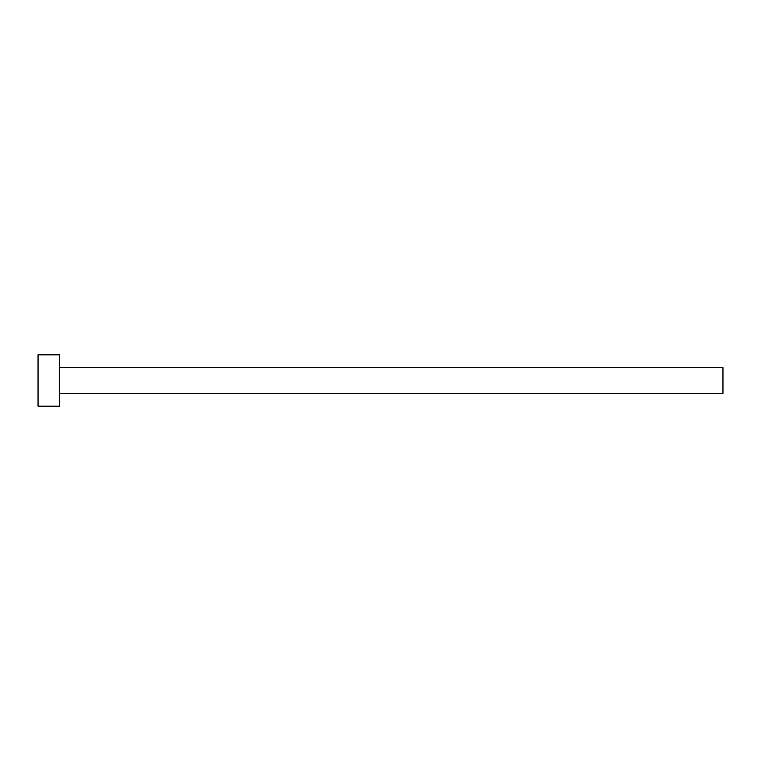 <?xml version="1.0" encoding="UTF-8"?>
<svg xmlns="http://www.w3.org/2000/svg" width="761" height="761" viewBox="0 0 761 761"><rect width="100%" height="100%" fill="white"/><g stroke="black" fill="none" stroke-linecap="round" stroke-linejoin="round"><path stroke-width="1.14" d="M59.453 367.658L722.95 367.658L722.95 393.342L59.453 393.342M59.453 380.5L59.453 406.184L38.05 406.184L38.05 354.816L59.453 354.816L59.453 380.5"/></g></svg>
